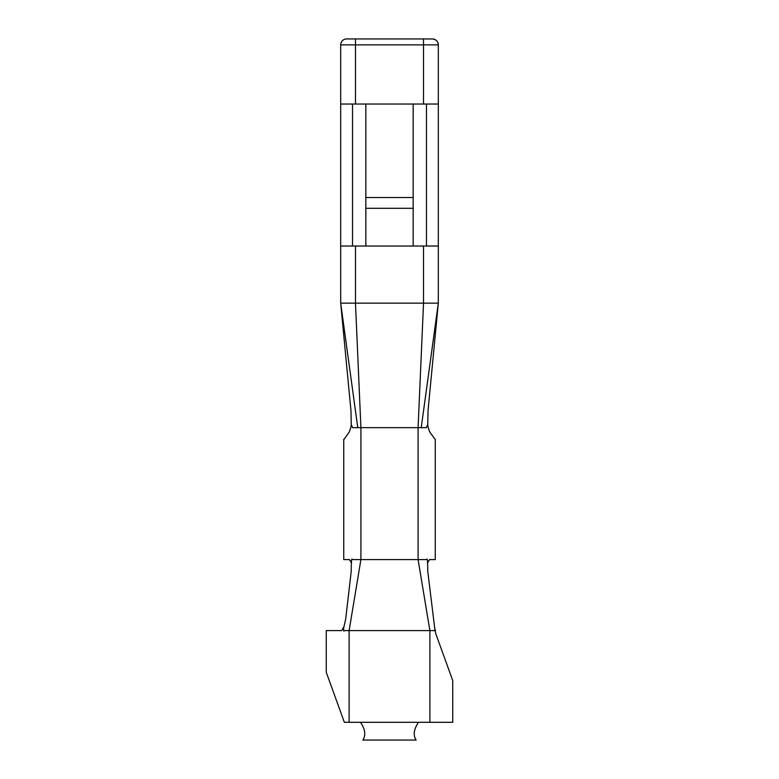 <?xml version="1.0" encoding="UTF-8"?>
<svg xmlns="http://www.w3.org/2000/svg" width="779" height="779" viewBox="0 0 779 779"><rect width="100%" height="100%" fill="white"/><g stroke="black" fill="none" stroke-linecap="round" stroke-linejoin="round"><path stroke-width="1.17" d="M427.632 563.071L427.788 571.435L434.906 629.773C435.948 629.383 435.237 631.73 434.643 630.591L344.357 630.591C343.52 631.788 343.325 630.639 343.773 627.134M427.535 563.061C427.622 559.556 427.243 558.397 426.415 559.595L360.911 559.595L349.109 630.591L349.109 722.299L452.726 722.299L452.726 680.544L435.899 634.067L434.955 629.773M343.675 627.134L341.679 630.591L326.274 630.591L326.274 672.345L344.357 722.299L349.109 722.299M343.87 627.134L345.73 618.76L351.212 571.435L351.368 563.071M427.7 424.565L426.415 427.661L360.911 427.661L360.911 559.595L352.585 559.595C351.757 558.397 351.378 559.556 351.465 563.061M351.563 563.051L349.43 559.595L343.753 559.595L343.753 439.268M435.247 439.268L435.247 559.595L429.57 559.595L427.437 563.051M435.218 439.512L430.631 433.212C429.346 431.547 428.353 428.674 427.642 424.574M355.477 38.95L355.477 44.87L340.686 44.87A5.92 5.92 0 0 1 346.606 38.95L432.394 38.95A5.92 5.92 0 0 1 438.314 44.87L438.314 303.138L355.477 303.138L360.911 427.661L352.585 427.661L351.3 424.565M351.358 424.574C350.647 428.674 349.654 431.547 348.369 433.212L343.821 439.697M426.473 246.028L426.473 104.035M427.759 424.565L428.022 410.874L438.314 303.138L421.225 427.661M351.241 424.565L350.978 410.874L340.686 303.138L340.686 246.028L355.477 246.028L355.477 303.138L340.686 303.138L357.775 427.661M355.477 246.028L438.314 246.028L438.314 303.138M418.489 722.299C413.776 729.348 412.987 735.259 416.122 740.05L362.878 740.05C366.013 735.259 365.224 729.348 360.511 722.299M352.527 104.035L352.527 246.028M340.686 246.028L340.686 104.035L413.162 104.035L413.162 246.028M365.838 246.028L365.838 104.035M346.606 38.95A5.92 5.92 0 0 0 340.686 44.87L340.686 104.035M413.162 104.035L438.314 104.035M438.314 44.87C437.934 41.297 435.958 39.33 432.394 38.95C435.967 39.33 437.934 41.297 438.314 44.87L355.477 44.87L355.477 104.035M429.891 722.299L429.891 630.591L418.089 559.595L418.089 427.661L423.523 303.138L423.523 246.028M365.838 208.305L413.162 208.305M365.838 197.506L413.162 197.506M423.523 38.95L423.523 104.035"/></g></svg>
